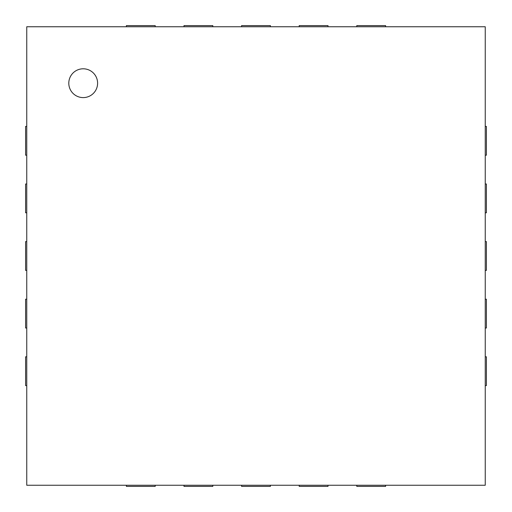 <?xml version="1.0" encoding="UTF-8"?>
<svg xmlns="http://www.w3.org/2000/svg" width="512" height="512" viewBox="0 0 512 512"><rect width="100%" height="100%" fill="white"/><g stroke="black" fill="none" stroke-linecap="round" stroke-linejoin="round"><path stroke-width="0.77" d="M83.2 97.6A14.4 14.4 0 0 1 70.726 76A14.4 14.4 0 0 1 95.674 76A14.4 14.4 0 0 1 83.2 97.6M26.752 26.752L485.248 26.752L485.248 485.248L26.752 485.248L26.752 26.752M385.6 26.752L385.6 25.6L356.8 25.6L356.8 26.752M328 26.752L328 25.6L299.2 25.6L299.2 26.752M270.4 26.752L270.4 25.6L241.6 25.6L241.6 26.752M212.8 26.752L212.8 25.6L184 25.6L184 26.752M155.2 26.752L155.2 25.6L126.4 25.6L126.4 26.752M485.248 155.2L486.4 155.2L486.4 126.4L485.248 126.4M485.248 212.8L486.4 212.8L486.4 184L485.248 184M485.248 270.4L486.4 270.4L486.4 241.6L485.248 241.6M485.248 328L486.4 328L486.4 299.2L485.248 299.2M485.248 385.6L486.4 385.6L486.4 356.8L485.248 356.8M26.752 126.4L25.6 126.4L25.6 155.2L26.752 155.2M26.752 184L25.6 184L25.6 212.8L26.752 212.8M26.752 241.6L25.6 241.6L25.6 270.4L26.752 270.4M26.752 299.2L25.6 299.2L25.6 328L26.752 328M26.752 356.8L25.6 356.8L25.6 385.6L26.752 385.6M356.8 485.248L356.8 486.4L385.6 486.4L385.6 485.248M299.2 485.248L299.2 486.4L328 486.4L328 485.248M241.6 485.248L241.6 486.4L270.4 486.4L270.4 485.248M184 485.248L184 486.4L212.8 486.4L212.8 485.248M126.4 485.248L126.4 486.4L155.2 486.4L155.2 485.248"/></g></svg>
